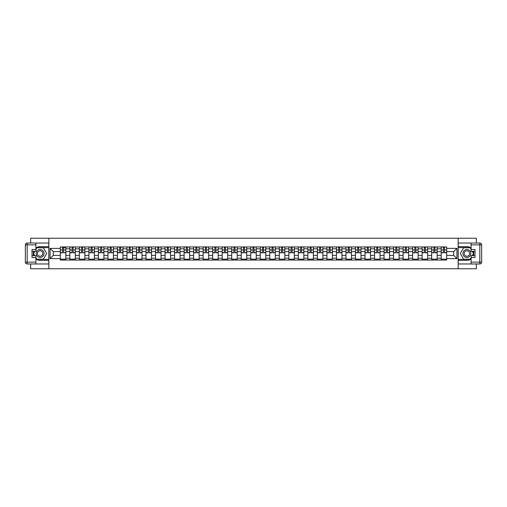 <?xml version="1.0" encoding="UTF-8"?>
<svg xmlns="http://www.w3.org/2000/svg" width="507" height="507" viewBox="0 0 507 507"><rect width="100%" height="100%" fill="white"/><g stroke="black" fill="none" stroke-linecap="round" stroke-linejoin="round"><path stroke-width="0.76" d="M30.661 263.97L30.661 268.761L476.339 268.761L476.339 263.97M476.339 243.03L476.339 238.239L30.661 238.239L30.661 243.03M69.846 260.059L69.846 248.798L65.815 248.798L65.815 260.059M65.815 248.798L65.815 246.941M69.846 248.798L69.846 246.941M75.34 246.941L75.34 260.059M79.365 260.059L79.365 246.941M84.859 246.941L84.859 260.059M88.89 260.059L88.89 246.941M94.378 246.941L94.378 260.059M98.409 260.059L98.409 246.941M103.903 246.941L103.903 260.059M107.928 260.059L107.928 246.941M113.422 246.941L113.422 260.059M117.453 260.059L117.453 246.941M122.948 246.941L122.948 260.059M126.972 260.059L126.972 246.941M132.466 246.941L132.466 260.059M136.497 260.059L136.497 246.941M141.985 246.941L141.985 260.059M146.016 260.059L146.016 246.941M151.511 246.941L151.511 260.059M155.541 260.059L155.541 246.941M161.03 246.941L161.03 260.059M165.06 260.059L165.06 246.941M170.555 246.941L170.555 260.059M174.579 260.059L174.579 246.941M180.074 246.941L180.074 260.059M184.104 260.059L184.104 246.941M189.599 246.941L189.599 260.059M193.623 260.059L193.623 246.941M199.118 246.941L199.118 260.059M203.149 260.059L203.149 246.941M208.637 246.941L208.637 260.059M212.667 260.059L212.667 246.941M218.162 246.941L218.162 260.059M222.186 260.059L222.186 246.941M227.681 246.941L227.681 260.059M231.712 260.059L231.712 246.941M237.206 246.941L237.206 260.059M241.231 260.059L241.231 246.941M246.725 246.941L246.725 260.059M250.756 260.059L250.756 246.941M256.244 246.941L256.244 260.059M260.275 260.059L260.275 246.941M265.769 246.941L265.769 260.059M269.794 260.059L269.794 246.941M275.288 246.941L275.288 260.059M279.319 260.059L279.319 246.941M284.814 246.941L284.814 260.059M288.838 260.059L288.838 246.941M294.333 246.941L294.333 260.059M298.363 260.059L298.363 246.941M303.851 246.941L303.851 260.059M307.882 260.059L307.882 246.941M313.377 246.941L313.377 260.059M317.401 260.059L317.401 246.941M322.896 246.941L322.896 260.059M326.926 260.059L326.926 246.941M332.421 246.941L332.421 260.059M336.445 260.059L336.445 246.941M341.94 246.941L341.94 260.059M345.97 260.059L345.97 246.941M351.459 246.941L351.459 260.059M355.489 260.059L355.489 246.941M360.984 246.941L360.984 260.059M365.015 260.059L365.015 246.941M370.503 246.941L370.503 260.059M374.534 260.059L374.534 246.941M380.028 246.941L380.028 260.059M384.053 260.059L384.053 246.941M389.547 246.941L389.547 260.059M393.578 260.059L393.578 246.941M399.072 246.941L399.072 260.059M403.097 260.059L403.097 246.941M408.591 246.941L408.591 260.059M412.622 260.059L412.622 246.941M418.11 246.941L418.11 260.059M422.141 260.059L422.141 246.941M427.635 246.941L427.635 260.059M431.66 260.059L431.66 246.941M437.154 246.941L437.154 260.059M441.185 260.059L441.185 246.941M441.185 255.395L437.154 255.395M431.66 255.395L427.635 255.395M422.141 255.395L418.11 255.395M412.622 255.395L408.591 255.395M403.097 255.395L399.072 255.395M393.578 255.395L389.547 255.395M384.053 255.395L380.028 255.395M374.534 255.395L370.503 255.395M365.015 255.395L360.984 255.395M355.489 255.395L351.459 255.395M345.97 255.395L341.94 255.395M336.445 255.395L332.421 255.395M326.926 255.395L322.896 255.395M317.401 255.395L313.377 255.395M307.882 255.395L303.851 255.395M298.363 255.395L294.333 255.395M288.838 255.395L284.814 255.395M279.319 255.395L275.288 255.395M269.794 255.395L265.769 255.395M260.275 255.395L256.244 255.395M250.756 255.395L246.725 255.395M241.231 255.395L237.206 255.395M231.712 255.395L227.681 255.395M222.186 255.395L218.162 255.395M212.667 255.395L208.637 255.395M203.149 255.395L199.118 255.395M193.623 255.395L189.599 255.395M184.104 255.395L180.074 255.395M174.579 255.395L170.555 255.395M165.06 255.395L161.03 255.395M155.541 255.395L151.511 255.395M146.016 255.395L141.985 255.395M136.497 255.395L132.466 255.395M126.972 255.395L122.948 255.395M117.453 255.395L113.422 255.395M107.928 255.395L103.903 255.395M98.409 255.395L94.378 255.395M88.89 255.395L84.859 255.395M79.365 255.395L75.34 255.395M69.846 255.395L65.815 255.395M441.185 251.605L437.154 251.605M431.66 251.605L427.635 251.605M422.141 251.605L418.11 251.605M412.622 251.605L408.591 251.605M403.097 251.605L399.072 251.605M393.578 251.605L389.547 251.605M384.053 251.605L380.028 251.605M374.534 251.605L370.503 251.605M365.015 251.605L360.984 251.605M355.489 251.605L351.459 251.605M345.97 251.605L341.94 251.605M336.445 251.605L332.421 251.605M326.926 251.605L322.896 251.605M317.401 251.605L313.377 251.605M307.882 251.605L303.851 251.605M298.363 251.605L294.333 251.605M288.838 251.605L284.814 251.605M279.319 251.605L275.288 251.605M269.794 251.605L265.769 251.605M260.275 251.605L256.244 251.605M250.756 251.605L246.725 251.605M241.231 251.605L237.206 251.605M231.712 251.605L227.681 251.605M222.186 251.605L218.162 251.605M212.667 251.605L208.637 251.605M203.149 251.605L199.118 251.605M193.623 251.605L189.599 251.605M184.104 251.605L180.074 251.605M174.579 251.605L170.555 251.605M165.06 251.605L161.03 251.605M155.541 251.605L151.511 251.605M146.016 251.605L141.985 251.605M136.497 251.605L132.466 251.605M126.972 251.605L122.948 251.605M117.453 251.605L113.422 251.605M107.928 251.605L103.903 251.605M98.409 251.605L94.378 251.605M88.89 251.605L84.859 251.605M79.365 251.605L75.34 251.605M69.846 251.605L65.815 251.605M53.305 255.395L60.32 255.395L60.32 251.605L53.305 251.605L53.305 255.395L50.066 258.627L50.066 248.373L60.32 248.373L60.32 251.605M446.68 251.605L446.68 255.395L453.695 255.395L453.695 251.605L446.68 251.605L446.68 246.941L60.32 246.941L60.32 248.373M446.68 248.373L456.934 248.373L456.934 258.627L446.68 258.627L446.68 255.395M60.32 255.395L60.32 260.059L446.68 260.059L446.68 258.627M60.32 258.627L50.066 258.627M458.151 268.761L458.151 238.239M48.849 268.761L48.849 238.239M65.815 259.147L60.32 259.147M62.551 247.853L63.59 247.853M75.34 259.147L69.846 259.147M72.07 247.853L73.109 247.853M84.859 259.147L79.365 259.147M81.595 247.853L82.635 247.853M94.378 259.147L88.89 259.147M91.114 247.853L92.154 247.853M103.903 259.147L98.409 259.147M100.64 247.853L101.673 247.853M113.422 259.147L107.928 259.147M110.158 247.853L111.198 247.853M122.948 259.147L117.453 259.147M119.677 247.853L120.717 247.853M132.466 259.147L126.972 259.147M129.203 247.853L130.242 247.853M141.985 259.147L136.497 259.147M138.722 247.853L139.761 247.853M151.511 259.147L146.016 259.147M148.247 247.853L149.28 247.853M161.03 259.147L155.541 259.147M157.766 247.853L158.805 247.853M170.555 259.147L165.06 259.147M167.285 247.853L168.324 247.853M180.074 259.147L174.579 259.147M176.81 247.853L177.849 247.853M189.599 259.147L184.104 259.147M186.329 247.853L187.368 247.853M199.118 259.147L193.623 259.147M195.854 247.853L196.887 247.853M208.637 259.147L203.149 259.147M205.373 247.853L206.412 247.853M218.162 259.147L212.667 259.147M214.898 247.853L215.931 247.853M227.681 259.147L222.186 259.147M224.417 247.853L225.457 247.853M237.206 259.147L231.712 259.147M233.936 247.853L234.975 247.853M246.725 259.147L241.231 259.147M243.461 247.853L244.494 247.853M256.244 259.147L250.756 259.147M252.98 247.853L254.02 247.853M265.769 259.147L260.275 259.147M262.506 247.853L263.539 247.853M275.288 259.147L269.794 259.147M272.025 247.853L273.064 247.853M284.814 259.147L279.319 259.147M281.543 247.853L282.583 247.853M294.333 259.147L288.838 259.147M291.069 247.853L292.102 247.853M303.851 259.147L298.363 259.147M300.588 247.853L301.627 247.853M313.377 259.147L307.882 259.147M310.113 247.853L311.146 247.853M322.896 259.147L317.401 259.147M319.632 247.853L320.671 247.853M332.421 259.147L326.926 259.147M329.151 247.853L330.19 247.853M341.94 259.147L336.445 259.147M338.676 247.853L339.715 247.853M351.459 259.147L345.97 259.147M348.195 247.853L349.234 247.853M360.984 259.147L355.489 259.147M357.72 247.853L358.753 247.853M370.503 259.147L365.015 259.147M367.239 247.853L368.278 247.853M380.028 259.147L374.534 259.147M376.758 247.853L377.797 247.853M389.547 259.147L384.053 259.147M386.283 247.853L387.323 247.853M399.072 259.147L393.578 259.147M395.802 247.853L396.842 247.853M408.591 259.147L403.097 259.147M405.327 247.853L406.361 247.853M418.11 259.147L412.622 259.147M414.846 247.853L415.886 247.853M427.635 259.147L422.141 259.147M424.365 247.853L425.405 247.853M437.154 259.147L431.66 259.147M433.891 247.853L434.93 247.853M446.68 259.147L441.185 259.147M443.41 247.853L444.449 247.853M50.066 248.373L53.305 251.605M453.695 255.395L456.934 258.627M453.695 251.605L456.934 248.373M63.59 252.587L65.783 252.797L63.59 252.797L63.59 246.998L65.783 246.998L64.566 246.998M65.783 252.587L65.783 246.998M62.551 247.796L63.59 247.796M64.566 247.796L64.991 247.796M61.575 246.998L60.352 246.998L60.352 252.797L62.551 252.797L62.551 246.998L61.664 246.998M60.352 246.998L64.471 246.998M73.109 252.797L73.109 246.998L75.309 246.998L75.309 252.797L73.109 252.797M72.07 247.796L73.109 247.796M72.07 246.998L69.877 246.998L69.877 252.797L72.07 252.797L72.07 246.998L73.109 246.998M82.635 252.797L82.635 246.998L84.827 246.998L84.827 252.797L82.635 252.797M81.595 247.796L82.635 247.796M81.595 246.998L79.396 246.998L79.396 252.797L81.595 252.797L81.595 246.998L82.635 246.998M35.908 258.925A6.864 6.864 0 0 0 40.123 260.364L48.786 260.364L48.786 263.97L27.182 263.97A1.832 1.832 0 0 1 25.35 262.138L25.35 244.862A1.832 1.832 0 0 1 27.182 243.03L35.908 243.03L35.908 251.333L32.004 251.333M35.908 243.03L48.786 243.03L48.786 246.636L40.123 246.636A6.864 6.864 0 0 0 35.908 248.075M33.608 251.333A6.864 6.864 0 0 0 33.608 255.667M48.786 260.364L48.786 246.636M32.004 255.667L35.908 255.667L35.908 263.97M35.908 249.501L32.004 249.501L32.004 257.499L35.908 257.499M48.786 247.612L36.719 247.612L35.908 249.013M35.908 257.987L36.719 259.388L48.786 259.388M34.571 251.333L33.323 253.5L34.571 255.667M471.092 248.075A6.864 6.864 0 0 0 466.877 246.636L458.214 246.636L458.214 243.03L479.818 243.03A1.832 1.832 0 0 1 481.65 244.862L481.65 262.138A1.832 1.832 0 0 1 479.818 263.97L471.092 263.97L471.092 255.667L474.996 255.667M471.092 263.97L458.214 263.97L458.214 260.364L466.877 260.364A6.864 6.864 0 0 0 471.092 258.925M473.392 255.667A6.864 6.864 0 0 0 473.392 251.333M458.214 246.636L458.214 260.364M474.996 251.333L471.092 251.333L471.092 243.03M471.092 257.499L474.996 257.499L474.996 249.501L471.092 249.501M458.214 259.388L470.281 259.388L471.092 257.987M471.092 249.013L470.281 247.612L458.214 247.612M472.429 255.667L473.677 253.5L472.429 251.333M471.092 262.138L481.65 262.138A1.832 1.832 0 0 1 479.818 263.97L479.818 244.862L471.092 244.862M36.155 253.5A3.967 3.967 0 0 0 40.123 257.467A3.967 3.967 0 0 0 44.09 253.5A3.967 3.967 0 0 0 40.123 249.533A3.967 3.967 0 0 0 36.155 253.5M37.404 253.5A2.719 2.719 0 0 0 40.123 256.219A2.719 2.719 0 0 0 42.835 253.5A2.719 2.719 0 0 0 40.123 250.781A2.719 2.719 0 0 0 37.404 253.5M35.908 249.381L36.827 247.796L43.418 247.796L46.707 253.5L43.418 259.204L36.827 259.204L35.908 257.619M34.78 255.667L33.532 253.5L34.78 251.333M462.91 253.5A3.967 3.967 0 0 0 466.877 257.467A3.967 3.967 0 0 0 470.845 253.5A3.967 3.967 0 0 0 466.877 249.533A3.967 3.967 0 0 0 462.91 253.5M464.165 253.5A2.719 2.719 0 0 0 466.877 256.219A2.719 2.719 0 0 0 469.596 253.5A2.719 2.719 0 0 0 466.877 250.781A2.719 2.719 0 0 0 464.165 253.5M471.092 257.619L470.173 259.204L463.582 259.204L460.293 253.5L463.582 247.796L470.173 247.796L471.092 249.381M472.22 251.333L473.468 253.5L472.22 255.667M92.154 252.797L92.154 246.998L94.353 246.998L94.353 252.797L92.154 252.797M91.114 247.796L92.154 247.796M91.114 246.998L88.915 246.998L88.915 252.797L91.114 252.797L91.114 246.998L92.154 246.998M101.673 252.797L101.673 246.998L103.872 246.998L103.872 252.797L101.673 252.797M100.64 247.796L101.673 247.796M100.64 246.998L98.44 246.998L98.44 252.797L100.64 252.797L100.64 246.998L101.673 246.998M111.198 252.797L111.198 246.998L113.391 246.998L113.391 252.797L111.198 252.797M110.158 247.796L111.198 247.796M110.158 246.998L107.959 246.998L107.959 252.797L110.158 252.797L110.158 246.998L111.198 246.998M120.717 252.797L120.717 246.998L122.916 246.998L122.916 252.797L120.717 252.797M119.677 247.796L120.717 247.796M119.677 246.998L117.485 246.998L117.485 252.797L119.677 252.797L119.677 246.998L120.717 246.998M130.242 252.797L130.242 246.998L132.435 246.998L132.435 252.797L130.242 252.797M129.203 247.796L130.242 247.796M129.203 246.998L127.004 246.998L127.004 252.797L129.203 252.797L129.203 246.998L130.242 246.998M139.761 252.797L139.761 246.998L141.96 246.998L141.96 252.797L139.761 252.797M138.722 247.796L139.761 247.796M138.722 246.998L136.529 246.998L136.529 252.797L138.722 252.797L138.722 246.998L139.761 246.998M149.28 252.797L149.28 246.998L151.479 246.998L151.479 252.797L149.28 252.797M148.247 247.796L149.28 247.796M148.247 246.998L146.048 246.998L146.048 252.797L148.247 252.797L148.247 246.998L149.28 246.998M158.805 252.797L158.805 246.998L160.998 246.998L160.998 252.797L158.805 252.797M157.766 247.796L158.805 247.796M157.766 246.998L155.567 246.998L155.567 252.797L157.766 252.797L157.766 246.998L158.805 246.998M168.324 252.797L168.324 246.998L170.523 246.998L170.523 252.797L168.324 252.797M167.285 247.796L168.324 247.796M167.285 246.998L165.092 246.998L165.092 252.797L167.285 252.797L167.285 246.998L168.324 246.998M177.849 252.797L177.849 246.998L180.042 246.998L180.042 252.797L177.849 252.797M176.81 247.796L177.849 247.796M176.81 246.998L174.611 246.998L174.611 252.797L176.81 252.797L176.81 246.998L177.849 246.998M187.368 252.797L187.368 246.998L189.567 246.998L189.567 252.797L187.368 252.797M186.329 247.796L187.368 247.796M186.329 246.998L184.136 246.998L184.136 252.797L186.329 252.797L186.329 246.998L187.368 246.998M196.887 252.797L196.887 246.998L199.086 246.998L199.086 252.797L196.887 252.797M195.854 247.796L196.887 247.796M195.854 246.998L193.655 246.998L193.655 252.797L195.854 252.797L195.854 246.998L196.887 246.998M206.412 252.797L206.412 246.998L208.611 246.998L208.611 252.797L206.412 252.797M205.373 247.796L206.412 247.796M205.373 246.998L203.174 246.998L203.174 252.797L205.373 252.797L205.373 246.998L206.412 246.998M215.931 252.797L215.931 246.998L218.13 246.998L218.13 252.797L215.931 252.797M214.898 247.796L215.931 247.796M214.898 246.998L212.699 246.998L212.699 252.797L214.898 252.797L214.898 246.998L215.931 246.998M225.457 252.797L225.457 246.998L227.649 246.998L227.649 252.797L225.457 252.797M224.417 247.796L225.457 247.796M224.417 246.998L222.218 246.998L222.218 252.797L224.417 252.797L224.417 246.998L225.457 246.998M234.975 252.797L234.975 246.998L237.175 246.998L237.175 252.797L234.975 252.797M233.936 247.796L234.975 247.796M233.936 246.998L231.743 246.998L231.743 252.797L233.936 252.797L233.936 246.998L234.975 246.998M244.494 252.797L244.494 246.998L246.694 246.998L246.694 252.797L244.494 252.797M243.461 247.796L244.494 247.796M243.461 246.998L241.262 246.998L241.262 252.797L243.461 252.797L243.461 246.998L244.494 246.998M254.02 252.797L254.02 246.998L256.219 246.998L256.219 252.797L254.02 252.797M252.98 247.796L254.02 247.796M252.98 246.998L250.781 246.998L250.781 252.797L252.98 252.797L252.98 246.998L254.02 246.998M263.539 252.797L263.539 246.998L265.738 246.998L265.738 252.797L263.539 252.797M262.506 247.796L263.539 247.796M262.506 246.998L260.306 246.998L260.306 252.797L262.506 252.797L262.506 246.998L263.539 246.998M273.064 252.797L273.064 246.998L275.257 246.998L275.257 252.797L273.064 252.797M272.025 247.796L273.064 247.796M272.025 246.998L269.825 246.998L269.825 252.797L272.025 252.797L272.025 246.998L273.064 246.998M282.583 252.797L282.583 246.998L284.782 246.998L284.782 252.797L282.583 252.797M281.543 247.796L282.583 247.796M281.543 246.998L279.351 246.998L279.351 252.797L281.543 252.797L281.543 246.998L282.583 246.998M292.102 252.797L292.102 246.998L294.301 246.998L294.301 252.797L292.102 252.797M291.069 247.796L292.102 247.796M291.069 246.998L288.87 246.998L288.87 252.797L291.069 252.797L291.069 246.998L292.102 246.998M301.627 252.797L301.627 246.998L303.826 246.998L303.826 252.797L301.627 252.797M300.588 247.796L301.627 247.796M300.588 246.998L298.389 246.998L298.389 252.797L300.588 252.797L300.588 246.998L301.627 246.998M311.146 252.797L311.146 246.998L313.345 246.998L313.345 252.797L311.146 252.797M310.113 247.796L311.146 247.796M310.113 246.998L307.914 246.998L307.914 252.797L310.113 252.797L310.113 246.998L311.146 246.998M320.671 252.797L320.671 246.998L322.864 246.998L322.864 252.797L320.671 252.797M319.632 247.796L320.671 247.796M319.632 246.998L317.433 246.998L317.433 252.797L319.632 252.797L319.632 246.998L320.671 246.998M330.19 252.797L330.19 246.998L332.389 246.998L332.389 252.797L330.19 252.797M329.151 247.796L330.19 247.796M329.151 246.998L326.958 246.998L326.958 252.797L329.151 252.797L329.151 246.998L330.19 246.998M339.715 252.797L339.715 246.998L341.908 246.998L341.908 252.797L339.715 252.797M338.676 247.796L339.715 247.796M338.676 246.998L336.477 246.998L336.477 252.797L338.676 252.797L338.676 246.998L339.715 246.998M349.234 252.797L349.234 246.998L351.433 246.998L351.433 252.797L349.234 252.797M348.195 247.796L349.234 247.796M348.195 246.998L346.002 246.998L346.002 252.797L348.195 252.797L348.195 246.998L349.234 246.998M358.753 252.797L358.753 246.998L360.952 246.998L360.952 252.797L358.753 252.797M357.72 247.796L358.753 247.796M357.72 246.998L355.521 246.998L355.521 252.797L357.72 252.797L357.72 246.998L358.753 246.998M368.278 252.797L368.278 246.998L370.471 246.998L370.471 252.797L368.278 252.797M367.239 247.796L368.278 247.796M367.239 246.998L365.04 246.998L365.04 252.797L367.239 252.797L367.239 246.998L368.278 246.998M377.797 252.797L377.797 246.998L379.997 246.998L379.997 252.797L377.797 252.797M376.758 247.796L377.797 247.796M376.758 246.998L374.565 246.998L374.565 252.797L376.758 252.797L376.758 246.998L377.797 246.998M387.323 252.797L387.323 246.998L389.515 246.998L389.515 252.797L387.323 252.797M386.283 247.796L387.323 247.796M386.283 246.998L384.084 246.998L384.084 252.797L386.283 252.797L386.283 246.998L387.323 246.998M396.842 252.797L396.842 246.998L399.041 246.998L399.041 252.797L396.842 252.797M395.802 247.796L396.842 247.796M395.802 246.998L393.609 246.998L393.609 252.797L395.802 252.797L395.802 246.998L396.842 246.998M406.361 252.797L406.361 246.998L408.56 246.998L408.56 252.797L406.361 252.797M405.327 247.796L406.361 247.796M405.327 246.998L403.128 246.998L403.128 252.797L405.327 252.797L405.327 246.998L406.361 246.998M415.886 252.797L415.886 246.998L418.085 246.998L418.085 252.797L415.886 252.797M414.846 247.796L415.886 247.796M414.846 246.998L412.647 246.998L412.647 252.797L414.846 252.797L414.846 246.998L415.886 246.998M425.405 252.797L425.405 246.998L427.604 246.998L427.604 252.797L425.405 252.797M424.365 247.796L425.405 247.796M424.365 246.998L422.173 246.998L422.173 252.797L424.365 252.797L424.365 246.998L425.405 246.998M434.93 252.797L434.93 246.998L437.123 246.998L437.123 252.797L434.93 252.797M433.891 247.796L434.93 247.796M433.891 246.998L431.691 246.998L431.691 252.797L433.891 252.797L433.891 246.998L434.93 246.998M444.449 252.797L444.449 246.998L446.648 246.998L446.648 252.797L444.449 252.797M443.41 247.796L444.449 247.796M443.41 246.998L441.217 246.998L441.217 252.797L443.41 252.797L443.41 246.998L444.449 246.998M431.66 248.798L427.635 248.798M422.141 248.798L418.11 248.798M412.622 248.798L408.591 248.798M403.097 248.798L399.072 248.798M393.578 248.798L389.547 248.798M384.053 248.798L380.028 248.798M374.534 248.798L370.503 248.798M365.015 248.798L360.984 248.798M355.489 248.798L351.459 248.798M345.97 248.798L341.94 248.798M336.445 248.798L332.421 248.798M326.926 248.798L322.896 248.798M317.401 248.798L313.377 248.798M307.882 248.798L303.851 248.798M298.363 248.798L294.333 248.798M288.838 248.798L284.814 248.798M279.319 248.798L275.288 248.798M269.794 248.798L265.769 248.798M260.275 248.798L256.244 248.798M250.756 248.798L246.725 248.798M241.231 248.798L237.206 248.798M231.712 248.798L227.681 248.798M222.186 248.798L218.162 248.798M212.667 248.798L208.637 248.798M203.149 248.798L199.118 248.798M193.623 248.798L189.599 248.798M184.104 248.798L180.074 248.798M174.579 248.798L170.555 248.798M165.06 248.798L161.03 248.798M155.541 248.798L151.511 248.798M146.016 248.798L141.985 248.798M136.497 248.798L132.466 248.798M126.972 248.798L122.948 248.798M117.453 248.798L113.422 248.798M107.928 248.798L103.903 248.798M98.409 248.798L94.378 248.798M88.89 248.798L84.859 248.798M79.365 248.798L75.34 248.798M441.185 248.798L437.154 248.798M431.66 258.202L427.635 258.202M422.141 258.202L418.11 258.202M412.622 258.202L408.591 258.202M403.097 258.202L399.072 258.202M393.578 258.202L389.547 258.202M384.053 258.202L380.028 258.202M374.534 258.202L370.503 258.202M365.015 258.202L360.984 258.202M355.489 258.202L351.459 258.202M345.97 258.202L341.94 258.202M336.445 258.202L332.421 258.202M326.926 258.202L322.896 258.202M317.401 258.202L313.377 258.202M307.882 258.202L303.851 258.202M298.363 258.202L294.333 258.202M288.838 258.202L284.814 258.202M279.319 258.202L275.288 258.202M269.794 258.202L265.769 258.202M260.275 258.202L256.244 258.202M250.756 258.202L246.725 258.202M241.231 258.202L237.206 258.202M231.712 258.202L227.681 258.202M222.186 258.202L218.162 258.202M212.667 258.202L208.637 258.202M203.149 258.202L199.118 258.202M193.623 258.202L189.599 258.202M184.104 258.202L180.074 258.202M174.579 258.202L170.555 258.202M165.06 258.202L161.03 258.202M155.541 258.202L151.511 258.202M146.016 258.202L141.985 258.202M136.497 258.202L132.466 258.202M126.972 258.202L122.948 258.202M117.453 258.202L113.422 258.202M107.928 258.202L103.903 258.202M98.409 258.202L94.378 258.202M88.89 258.202L84.859 258.202M79.365 258.202L75.34 258.202M69.846 258.202L65.815 258.202M441.185 258.202L437.154 258.202M63.59 249.964L65.783 249.964M60.352 252.587L62.551 252.587M60.352 249.964L62.551 249.964M73.109 252.587L75.309 252.587M73.109 249.964L75.309 249.964M69.877 252.587L72.07 252.587M69.877 249.964L72.07 249.964M82.635 252.587L84.827 252.587M82.635 249.964L84.827 249.964M79.396 252.587L81.595 252.587M79.396 249.964L81.595 249.964M35.908 244.862L27.182 244.862L27.182 262.138L35.908 262.138M25.35 244.862L27.182 244.862L27.182 243.03M27.182 263.97L27.182 262.138L25.35 262.138M479.818 243.03L479.818 244.862L481.65 244.862M481.65 262.138A1.832 1.832 0 0 1 479.818 263.97M92.154 252.587L94.353 252.587M92.154 249.964L94.353 249.964M88.915 252.587L91.114 252.587M88.915 249.964L91.114 249.964M101.673 252.587L103.872 252.587M101.673 249.964L103.872 249.964M98.44 252.587L100.64 252.587M98.44 249.964L100.64 249.964M111.198 252.587L113.391 252.587M111.198 249.964L113.391 249.964M107.959 252.587L110.158 252.587M107.959 249.964L110.158 249.964M120.717 252.587L122.916 252.587M120.717 249.964L122.916 249.964M117.485 252.587L119.677 252.587M117.485 249.964L119.677 249.964M130.242 252.587L132.435 252.587M130.242 249.964L132.435 249.964M127.004 252.587L129.203 252.587M127.004 249.964L129.203 249.964M139.761 252.587L141.96 252.587M139.761 249.964L141.96 249.964M136.529 252.587L138.722 252.587M136.529 249.964L138.722 249.964M149.28 252.587L151.479 252.587M149.28 249.964L151.479 249.964M146.048 252.587L148.247 252.587M146.048 249.964L148.247 249.964M158.805 252.587L160.998 252.587M158.805 249.964L160.998 249.964M155.567 252.587L157.766 252.587M155.567 249.964L157.766 249.964M168.324 252.587L170.523 252.587M168.324 249.964L170.523 249.964M165.092 252.587L167.285 252.587M165.092 249.964L167.285 249.964M177.849 252.587L180.042 252.587M177.849 249.964L180.042 249.964M174.611 252.587L176.81 252.587M174.611 249.964L176.81 249.964M187.368 252.587L189.567 252.587M187.368 249.964L189.567 249.964M184.136 252.587L186.329 252.587M184.136 249.964L186.329 249.964M196.887 252.587L199.086 252.587M196.887 249.964L199.086 249.964M193.655 252.587L195.854 252.587M193.655 249.964L195.854 249.964M206.412 252.587L208.611 252.587M206.412 249.964L208.611 249.964M203.174 252.587L205.373 252.587M203.174 249.964L205.373 249.964M215.931 252.587L218.13 252.587M215.931 249.964L218.13 249.964M212.699 252.587L214.898 252.587M212.699 249.964L214.898 249.964M225.457 252.587L227.649 252.587M225.457 249.964L227.649 249.964M222.218 252.587L224.417 252.587M222.218 249.964L224.417 249.964M234.975 252.587L237.175 252.587M234.975 249.964L237.175 249.964M231.743 252.587L233.936 252.587M231.743 249.964L233.936 249.964M244.494 252.587L246.694 252.587M244.494 249.964L246.694 249.964M241.262 252.587L243.461 252.587M241.262 249.964L243.461 249.964M254.02 252.587L256.219 252.587M254.02 249.964L256.219 249.964M250.781 252.587L252.98 252.587M250.781 249.964L252.98 249.964M263.539 252.587L265.738 252.587M263.539 249.964L265.738 249.964M260.306 252.587L262.506 252.587M260.306 249.964L262.506 249.964M273.064 252.587L275.257 252.587M273.064 249.964L275.257 249.964M269.825 252.587L272.025 252.587M269.825 249.964L272.025 249.964M282.583 252.587L284.782 252.587M282.583 249.964L284.782 249.964M279.351 252.587L281.543 252.587M279.351 249.964L281.543 249.964M292.102 252.587L294.301 252.587M292.102 249.964L294.301 249.964M288.87 252.587L291.069 252.587M288.87 249.964L291.069 249.964M301.627 252.587L303.826 252.587M301.627 249.964L303.826 249.964M298.389 252.587L300.588 252.587M298.389 249.964L300.588 249.964M311.146 252.587L313.345 252.587M311.146 249.964L313.345 249.964M307.914 252.587L310.113 252.587M307.914 249.964L310.113 249.964M320.671 252.587L322.864 252.587M320.671 249.964L322.864 249.964M317.433 252.587L319.632 252.587M317.433 249.964L319.632 249.964M330.19 252.587L332.389 252.587M330.19 249.964L332.389 249.964M326.958 252.587L329.151 252.587M326.958 249.964L329.151 249.964M339.715 252.587L341.908 252.587M339.715 249.964L341.908 249.964M336.477 252.587L338.676 252.587M336.477 249.964L338.676 249.964M349.234 252.587L351.433 252.587M349.234 249.964L351.433 249.964M346.002 252.587L348.195 252.587M346.002 249.964L348.195 249.964M358.753 252.587L360.952 252.587M358.753 249.964L360.952 249.964M355.521 252.587L357.72 252.587M355.521 249.964L357.72 249.964M368.278 252.587L370.471 252.587M368.278 249.964L370.471 249.964M365.04 252.587L367.239 252.587M365.04 249.964L367.239 249.964M377.797 252.587L379.997 252.587M377.797 249.964L379.997 249.964M374.565 252.587L376.758 252.587M374.565 249.964L376.758 249.964M387.323 252.587L389.515 252.587M387.323 249.964L389.515 249.964M384.084 252.587L386.283 252.587M384.084 249.964L386.283 249.964M396.842 252.587L399.041 252.587M396.842 249.964L399.041 249.964M393.609 252.587L395.802 252.587M393.609 249.964L395.802 249.964M406.361 252.587L408.56 252.587M406.361 249.964L408.56 249.964M403.128 252.587L405.327 252.587M403.128 249.964L405.327 249.964M415.886 252.587L418.085 252.587M415.886 249.964L418.085 249.964M412.647 252.587L414.846 252.587M412.647 249.964L414.846 249.964M425.405 252.587L427.604 252.587M425.405 249.964L427.604 249.964M422.173 252.587L424.365 252.587M422.173 249.964L424.365 249.964M434.93 252.587L437.123 252.587M434.93 249.964L437.123 249.964M431.691 252.587L433.891 252.587M431.691 249.964L433.891 249.964M444.449 252.587L446.648 252.587M444.449 249.964L446.648 249.964M441.217 252.587L443.41 252.587M441.217 249.964L443.41 249.964"/></g></svg>

